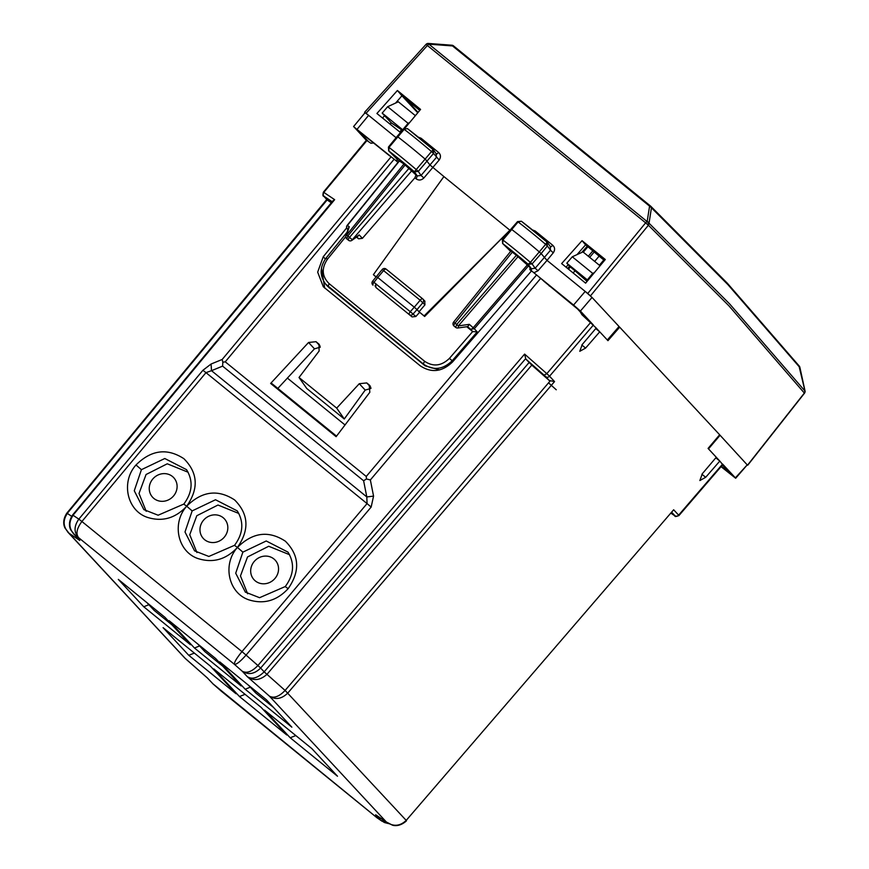<?xml version="1.0" encoding="UTF-8"?>
<svg xmlns="http://www.w3.org/2000/svg" width="869" height="869" viewBox="0 0 869 869"><rect width="100%" height="100%" fill="white"/><g stroke="black" fill="none" stroke-linecap="round" stroke-linejoin="round"><path stroke-width="1.3" d="M599.621 331.741L596.188 328.047L582.263 344.472L579.775 351.304L585.608 348.078L599.74 331.828L607.952 340.67L619.684 327.178L618.967 326.592M722.378 464.22L719.814 461.07L705.682 477.309L699.86 480.546L702.337 473.714L716.284 457.268L708.072 448.426L719.651 434.772L619.684 327.178M596.199 328.026L581.937 314.719L580.459 312.21M715.86 457.854L719.814 461.07M595.743 328.569L599.74 331.828M406.496 820.814L406.496 820.814C398.665 827.918 392.049 825.029 392.299 825.094L386.347 821.987C393.342 826.832 399.968 826.3 406.203 820.401L673.66 509.777L678.646 515.143L722.617 464.079M388.704 823.638L384.478 822.541L380.6 820.14L375.614 814.774L386.347 821.987L269.444 696.167C275.56 700.056 281.686 699.002 287.835 692.995L554.541 381.578L549.556 376.212L593.408 325.017M531.795 365.11L525.799 359.038L524.615 354.096L257.908 665.524L260.635 668.065C254.498 674.072 248.371 675.126 242.245 671.237L234.424 664.34C236.509 664.589 240.387 661.505 246.068 655.096L257.908 665.524C251.956 671.694 246.731 673.605 242.245 671.237L247.23 676.603L269.444 696.167C273.92 698.535 279.145 696.623 285.097 690.442L264.165 671.856C257.604 678.113 251.956 679.699 247.23 676.603C253.509 681.144 260.07 680.416 266.892 674.409L531.795 365.11L549.284 380.513L554.541 381.578M587.064 281.404L575.017 270.791L573.138 272.964M373.561 496.112L371.161 507.051L367.055 503.585L366.816 496.938L373.561 496.112L370.357 479.938L366.457 478.971L366.251 476.462L536.553 274.93L554.487 289.974M568.467 269.151L570.336 266.979L566.805 263.188L572.291 256.789L582.969 251.901L600.066 265.795M549.23 285.955L550.001 286.281M536.553 274.93L531.546 270.867L452.597 361.895C442.256 371.889 431.491 373.203 420.281 365.838L323.311 286.748L317.674 272.171L323.246 256.735L346.666 227.895M370.998 388.41L365.197 390.083L359.277 383.707L336.683 408.115L299.023 377.494L319.108 351.054L318.966 344.146L316.034 341.691L308.56 342.473L270.628 383.435L336.118 436.683L270.628 383.435M336.683 408.115L344.276 418.988L365.197 390.083M320.281 347.176L314.469 348.838L308.56 342.473M278.83 389.214L277.961 388.28L314.469 348.838M245.188 689.236L291.854 727.168L266.425 699.806L219.759 661.874L245.188 689.236L250.305 687.183M239.464 696.514L286.77 734.978L261.113 707.366L213.807 668.902L239.464 696.514L245.101 694.342M210.396 666.132L236.042 693.744L188.736 655.28L163.09 627.668L210.396 666.132M290.181 737.748L264.534 710.136L311.841 748.6L337.487 776.213L290.181 737.748L295.818 735.576M143.743 606.768L118.314 579.395L164.98 617.338L190.409 644.7L143.743 606.768L148.86 604.715M241.126 685.934L215.697 658.572L169.031 620.629L194.46 648.002L241.126 685.934M366.457 478.971L363.611 480.763L222.605 366.131L222.833 362.221L225.245 361.83L394.168 159.179L398.024 162.318M570.336 266.979L575.017 270.791M572.291 256.789L592.723 273.398L587.335 279.883L587.868 280.448M587.335 279.883L566.805 263.188M592.723 273.398L594.396 272.605M388.237 823.356L381.002 820.466L376.809 817.599L381.936 821.151M324.702 288.106L321.476 267.934M370.118 385.901L369.195 384.913L369.825 392.288L336.118 436.683M369.195 384.913L366.751 382.925L359.277 383.707M299.023 377.494L306.757 388.486L344.276 418.988M384.826 151.988L394.168 159.179M378.265 816.675L387.683 823.008M71.627 516.305L67.358 513.438C62.579 520.574 63.133 527.168 69.02 533.229L65.164 528.287C64.936 528.004 61.188 521.769 66.826 513.166L326.766 199.468M332.175 201.738L324.05 196.275A2.813 2.574 -56.1 0 1 323.909 192.451L334.652 199.664L333.033 200.706L72.572 515.024C66.935 523.627 70.682 529.851 70.91 530.144L77.243 537.922M73.441 533.827L78.558 537.629C73.832 532.349 73.919 526.179 78.829 519.141L81.903 521.498C76.787 528.385 75.668 533.762 78.558 537.629L234.424 664.34C234.043 662.515 236.564 658.267 241.962 651.62L81.903 521.498L205.975 372.638L202.911 370.281L78.829 519.141L73.105 515.284C68.336 522.421 68.89 529.025 74.767 535.087L79.752 540.453L69.02 533.229L185.369 658.572M212.557 683.501L377.342 818.033M212.786 683.718L221.15 691.04M207.474 678.07L213.122 683.99L207.376 677.983M67.684 531.969L184.782 658.007L207.083 677.69M188.736 655.28L194.374 653.108M194.46 648.002L199.588 645.949M202.911 370.281L211.08 364.024L211.504 370.683L205.975 372.638L367.055 503.585L241.962 651.62L246.068 655.096L371.161 507.051M211.08 364.024L222.182 359.473L222.833 362.221M390.094 124.158L391.224 122.822L401.554 129.774L399.74 131.958M323.67 192.581L366.914 140.561L370.889 143.233L373.594 142.983M387.661 106.702L408.093 123.311L402.705 129.785L382.175 113.089L387.661 106.702L398.339 101.803L415.382 115.664M408.093 123.311L409.625 122.572M331.317 202.77L327.461 200.185L323.909 196.361A2.813 2.607 137.1 0 1 323.659 196.122L327.309 200.055M401.554 129.774L402.358 130.426M382.175 113.089L391.224 122.822M273.529 707.453L255.595 692.875L248.491 685.228M147.046 602.76L154.15 610.407L172.084 624.974M222.801 666.219L204.867 651.641L197.774 643.994M247.643 593.777L240.463 575.919L247.513 556.975L268.706 546.264L289.54 554.694M196.915 552.543L189.746 534.685L196.785 515.741L217.978 505.03L238.812 513.46M146.198 511.309L139.018 493.451L146.068 474.507L167.261 463.796L188.095 472.225M275.017 578.396A14.404 13.383 137.1 0 1 255.334 580.937A14.404 13.383 137.1 0 1 254.215 561.493A14.404 13.383 137.1 0 1 273.898 558.952A14.404 13.383 137.1 0 1 275.017 578.396M224.289 537.161A14.404 13.383 137.1 0 1 204.617 539.692A14.404 13.383 137.1 0 1 203.498 520.259A14.404 13.383 137.1 0 1 223.181 517.718A14.404 13.383 137.1 0 1 224.289 537.161M173.572 495.927A14.404 13.383 137.1 0 1 153.889 498.458A14.404 13.383 137.1 0 1 152.77 479.025A14.404 13.383 137.1 0 1 172.453 476.484A14.404 13.383 137.1 0 1 173.572 495.927M271.095 382.936L336.531 436.129M287.389 378.091L345.026 424.952M548.545 382.838L556.258 389.779M375.962 276.907L373.398 274.68L443.907 176.559L510.005 230.296M376.027 276.82L373.398 274.68M439.508 369.922L425.115 365.827L327.591 286.303M424.745 301.054L424.952 304.845L419.043 311.786L417.011 309.603L412.981 314.143A2.813 2.618 129 0 1 409.245 314.6A2.813 1.032 -50.9 0 1 410.277 311.689L372.584 281.241A2.813 2.813 0 0 0 373.018 285.151A2.813 1.032 -50.9 0 1 374.061 282.251L377.754 277.504L376.44 276.614M424.952 304.845L420.161 300.229L414.285 307.192L377.754 277.504L383.642 270.541A2.813 1.032 -50.9 0 1 386.129 269.118A2.813 1.032 -50.9 0 1 386.162 269.151L422.606 298.773M375.69 283.576L375.864 287.454L409.18 314.535M424.115 315.914L419.043 311.786L424.648 316.479L424.115 315.914L509.897 230.209L424.648 316.479M400.978 132.957L376.907 113.491L397.405 90.495L401.945 95.775L395.591 103.063M397.405 90.495L420.574 109.418L405.019 128.112M384.587 115.686L382.534 118.043M419.933 110.2L401.945 95.775L417.761 112.807M359.332 131.556L368.521 141.636M418.108 112.394L406.019 99.338M406.192 99.435L419.76 110.396M376.494 284.228L374.995 285.966M348.502 240.257L346.829 238.888A2.813 2.813 0 0 1 345.916 235.857A2.813 1.847 17.5 0 1 346.622 235.064L403.976 163.959L399.36 160.971M346.829 238.888L347.861 235.988L346.622 235.064L349.262 226.722L347.394 225.462L399.458 160.917M356.507 237.118L358.593 238.812L362.395 238.345L414.893 177.819L416.012 174.962L403.976 163.959M409.18 168.13L349.534 237.346L352.271 239.757A2.813 1.521 -125.1 0 1 351.891 240.365A2.813 2.813 0 0 1 348.469 240.235A2.813 1.032 -50.9 0 1 349.534 237.346L347.861 235.988L405.204 164.904M362.395 238.345L359.19 234.902L358.224 235.912M347.318 229.025L347.557 229.264A2.813 2.574 -56.1 0 1 347.394 225.462L347.187 225.353A2.813 2.813 0 0 0 347.307 229.025L347.926 229.514M348.382 228.08L349.262 226.722M388.682 150.869L399.045 161.047L388.682 150.869L388.432 147.067L397.122 136.411L397.72 136.802A42.146 2.01 40.2 0 1 425.484 159.385L430.068 165.077L443.907 176.559M388.443 147.057L388.986 147.415L404.183 129.34A41.973 2.01 40.2 0 1 431.839 151.836L433.544 153.422L418.261 171.41L421.041 175.451L417.25 175.962L416.164 178.851C418.793 180.633 421.367 180.339 423.855 177.993L421.041 175.451L436.336 157.474L436.119 153.791M416.012 174.962L417.25 175.962L414.372 171.769A39.105 1.868 40.2 0 0 388.856 151.01L388.986 147.415A41.908 1.999 40.2 0 1 416.599 169.868L418.261 171.41L414.372 171.769L433.207 149.566L436.564 154.258M397.122 136.411L403.618 128.981L407.583 128.71L403.629 128.97M407.583 128.71A39.17 1.868 40.2 0 1 433.207 149.566L433.544 153.422L439.16 160.026C441.05 157.191 440.855 154.671 438.584 152.466A2.813 1.032 129.1 0 1 436.325 153.911M420.466 138.91A2.813 1.032 129.1 0 0 421.107 138.258L438.584 152.466M452.89 361.547L452.173 360.776C443.049 369.586 433.533 370.748 423.648 364.252L325.375 283.859M466.751 326.744L472.714 331.589L477.222 331.882L474.311 328.743L470.498 329.21L467.576 326.625M419.575 312.362L415.882 316.49L412.102 316.913L409.245 314.6A2.813 2.813 0 0 0 409.245 314.6M451.598 45.318L453.477 45.861A2.813 1.032 129.1 0 0 453.466 45.84A2.813 1.032 129.1 0 0 452.521 45.938L451.598 45.318M365.306 113.122L364.632 112.231L426.016 44.384L645.634 222.844L587.737 293.483L547.025 260.385L553.281 252.803L550.468 250.261L550.262 246.579M396.079 137.682L366.077 113.285L427.439 45.46A2.813 1.032 129.1 0 1 428.928 44.2L647.123 221.573A2.813 1.032 129.1 0 0 645.634 222.844L648.372 225.245A2.813 2.01 -119 0 0 647.123 221.573L647.166 221.552A2.813 2.216 8.9 0 1 649.034 223.203L651.446 207.789L650.675 206.17A2.813 2.813 0 0 0 650.523 206.04A2.813 1.032 -50.9 0 1 650.544 206.062M582.034 240.68L605.302 259.505L585.608 283.153L561.646 263.579L582.034 240.68L585.597 244.819L577.027 254.617M428.048 43.548A2.813 1.032 94.3 0 1 428.352 43.45A2.813 1.032 94.3 0 1 428.971 44.178L452.521 45.938L649.577 206.138A2.813 1.032 -50.9 0 1 650.523 206.04L453.466 45.84A2.813 2.813 0 0 0 451.902 45.221L428.352 43.45A2.813 2.813 0 0 0 426.885 43.732A2.813 1.966 -116.5 0 0 426.864 43.743M364.752 112.394L366.077 113.285M366.349 140.322L353.618 126.516M353.911 126.928L393.136 158.354M357.213 129.144L368.608 115.349L365.045 112.709L353.607 126.526M592.919 324.528L580.416 311.059L573.573 305.041L585.195 291.419L592.039 297.448L619.043 326.516L607.301 340.007M415.882 316.49L410.277 311.689L414.285 307.192L417.011 309.603L422.899 302.64A2.813 2.607 -42.9 0 0 422.682 298.838A2.813 1.032 -50.9 0 1 422.682 298.838L386.129 269.118A2.813 2.813 0 0 0 382.208 269.488L372.584 281.241M568.217 264.708L566.056 267.174M604.444 260.537L585.597 244.819L604.531 260.428M586.89 319.129L577.429 308.853L587.335 319.531M587.075 246.416L581.73 252.466M569.597 266.186L567.598 268.445M455.693 327.396L456.725 324.495L455.052 323.138A2.813 1.032 -50.9 0 0 454.02 326.038L455.693 327.396A2.813 2.813 0 0 0 457.865 327.993A2.813 0.815 82 0 0 458.354 325.897L456.725 324.495L516.371 255.28L528.45 265.914L474.311 328.743L473.203 327.743A2.813 1.119 131.4 0 1 470.498 329.21L472.714 331.589M516.371 255.28L511.081 251.152M518.011 256.659L458.354 325.897L469.347 324.343L467.75 326.603L457.854 327.993M547.068 242.114L547.372 245.938L550.468 250.261L535.174 268.228L532.089 263.926L541.137 253.585L547.025 260.385L537.987 270.77L535.174 268.228L531.393 268.749L528.2 264.295A39.105 1.868 -139.8 0 0 502.771 243.635L502.89 240.018A41.908 1.999 -139.8 0 1 530.405 262.373L528.2 264.295L532.089 263.926L530.405 262.373L539.291 251.891A42.146 2.01 -139.8 0 0 511.624 229.405L511.037 229.025L502.358 239.67L502.89 240.018L518.087 221.953L517.544 221.595L511.037 229.025M521.498 221.334A39.17 1.868 -139.8 0 1 547.046 242.093L545.645 244.341L547.372 245.938L541.137 253.585L539.291 251.891L545.645 244.341A41.973 2.01 -139.8 0 0 518.087 221.953L521.378 221.237L517.544 221.595M502.608 243.494L510.657 251.369L502.608 243.494L502.347 239.681M547.513 242.592L550.685 247.024M534.609 231.708A2.813 1.032 129.1 0 0 535.25 231.045L532.382 229.894M550.446 246.698A2.813 1.032 129.1 0 0 552.727 245.254L535.25 231.045M532.643 271.747L529.829 269.455L530.144 267.739L528.45 265.914M531.1 270.487A2.813 1.032 129.1 0 0 531.393 268.749L530.144 267.739M531.35 271.095L529.829 269.455M590.757 296.199L587.737 293.483M747.231 464.882L720.075 435.25L708.485 448.904M804.966 391.713A2.813 1.781 -161.3 0 1 804.933 392.364A2.813 1.781 -161.3 0 1 804.346 393.049L728.982 305.91L648.415 225.223L649.034 223.203L729.612 303.889L804.987 391.05L798.948 365.784M590.464 295.894L648.415 225.223A2.813 2.01 61 0 0 647.166 221.552L649.577 206.149L651.446 207.789L727.994 284.717L799.849 367.5M537.65 275.831L573.573 305.041M722.443 465.024L730.677 473.801L722.487 464.98M747.633 465.045L804.325 393.103L804.987 391.05A2.813 0.88 -12.3 0 0 805.009 390.865A2.813 0.88 -12.3 0 0 804.911 390.692M747.34 464.73L735.38 477.852L722.878 464.383M719.706 460.972L716.273 457.279M721.042 466.653L735.674 478.254L747.373 464.719M581.828 345.004L585.608 348.078M673.66 509.777L406.203 820.401L285.097 690.442L550.055 381.067M701.913 474.246L705.682 477.309M590.67 322.464L546.818 373.659L549.556 376.212A2.813 2.607 137.1 0 1 545.732 376.69L549.284 380.513M678.407 515.284L678.646 515.143A2.813 2.607 137.1 0 1 674.822 515.621L671.943 512.525M370.357 479.938L540.648 278.406M545.732 376.69L544.092 375.158L546.818 373.659L524.615 354.096M525.799 359.038L544.092 375.158M671.194 513.394L674.822 515.621M671.216 513.373L674.681 515.708M529.058 362.558L264.165 671.856L260.635 668.065L525.604 358.691M222.605 366.131L211.504 370.683L366.816 496.938L363.611 480.763M366.251 476.462L225.245 361.83M320.064 346.025L316.034 341.691M319.39 344.667L318.478 343.679M370.781 387.27L366.751 382.925M237.443 547.437C252.651 532.339 268.619 530.253 285.347 541.181C299.414 555.291 300.337 571.118 288.15 588.661C276.766 600.859 263.568 604.552 248.577 599.751C228.33 592.81 222.258 564.307 237.443 547.437L242.864 552.141L266.229 540.985L287.976 552.119C294.83 563.34 293.928 574.811 285.282 586.532L259.57 597.698L245.286 592.093M184.022 504.302L186.705 506.192C201.923 491.104 217.891 489.019 234.63 499.947C248.686 514.057 249.62 529.884 237.422 547.427C226.038 559.625 212.851 563.318 197.85 558.517C177.602 551.576 171.541 523.073 186.726 506.203C175.321 518.391 162.123 522.084 147.133 517.283C126.885 510.342 120.813 481.828 135.999 464.969C151.195 449.87 167.174 447.785 183.902 458.702C197.969 472.812 198.892 488.65 186.705 506.192L192.147 510.907L215.501 499.751L237.248 510.885C244.102 522.106 243.211 533.577 234.565 545.298L208.853 556.453L194.569 550.859L184.999 531.991L192.147 510.907M325.354 259.005L323.246 256.735M222.182 359.473L391.093 156.811M72.877 515.426L334.652 199.664M67.119 513.568L327.178 199.881M285.466 586.771L288.15 588.661M245.395 592.18L235.716 573.225L242.864 552.141M234.739 545.536L237.422 547.427M141.419 469.673L164.784 458.517L186.531 469.651C193.385 480.872 192.483 492.343 183.837 504.063L158.125 515.219L143.841 509.625L134.271 490.746L141.419 469.673L135.999 464.969M599.078 256.17L594.657 261.406M589.66 257.333L594.081 252.108M592.723 251.011L588.313 256.236M583.316 252.173L587.726 246.948M424.984 301.282L422.931 299.077A2.813 2.813 0 0 0 422.649 298.806A2.813 1.032 -50.9 0 0 420.161 300.229L382.208 269.488M389.681 155.866L358.615 130.969M358.593 238.812L356.822 236.9M411.917 170.541L352.271 239.757L359.19 234.902M414.893 177.819L416.164 178.851M439.16 160.026L423.855 177.993M418.25 137.106L421.107 138.258M397.057 159.103L396.883 161.384M329.514 288.106L328.037 286.52L329.134 283.642L424.735 361.363A2.813 1.032 -50.9 0 0 423.648 364.252L425.115 365.827M424.735 361.363C433.305 366.99 441.55 365.99 449.447 358.343L472.682 331.567M345.786 236.629L327.472 259.179C321.345 268.271 321.899 276.418 329.134 283.642M326.136 258.31L327.472 259.179M553.281 252.803C555.182 249.979 554.998 247.469 552.727 245.254M426.842 43.754L426.885 43.732A2.813 1.966 -116.5 0 1 428.971 44.178L428.928 44.2A2.813 1.966 -116.5 0 0 426.842 43.754A2.813 2.813 0 0 0 426.016 44.384M650.501 206.029L453.477 45.861M577.429 308.853L543.581 280.98M512.395 252.043L455.052 323.138L453.607 322.095A2.813 2.813 0 0 0 454.042 326.06M469.347 324.343L473.203 327.743L527.353 264.893M537.987 270.77L533.903 272.79M477.222 331.882L452.173 360.776L449.447 358.343M592.039 297.448L580.416 311.059M721.335 466.316L730.677 473.801M804.455 393.244L804.325 393.103A2.813 1.781 -161.3 0 0 804.911 392.408A2.813 1.781 -161.3 0 1 804.911 392.408A2.813 2.813 0 0 1 804.455 393.244L747.764 465.187M674.92 515.893C674.724 516.794 676.06 516.686 678.939 515.556L722.91 464.491M377.113 817.859L221.041 690.974M207.593 678.168L185.597 658.789M207.148 677.733L207.691 678.254M323.659 196.122C322.812 196.351 322.714 195.036 323.377 192.179L366.37 140.289M599.382 265.241L603.792 260.005M389.573 155.79L358.973 131.284M351.88 240.365L358.343 235.836M347.187 225.353L399.24 160.808M345.916 235.868L348.415 227.982M433.707 150.109L407.463 128.612M326.179 284.782L327.656 286.379M326.19 284.793C319.542 276.277 319.488 267.402 326.016 258.158L347.068 232.219M577.255 308.734L543.777 281.154M453.607 322.095L510.95 251M547.057 242.103L521.378 221.237M804.911 392.408L804.933 392.364A2.813 2.813 0 0 0 805.009 390.865L799.871 367.305A2.813 2.813 0 0 0 799.306 366.142L727.342 283.229L650.675 206.17"/></g></svg>
